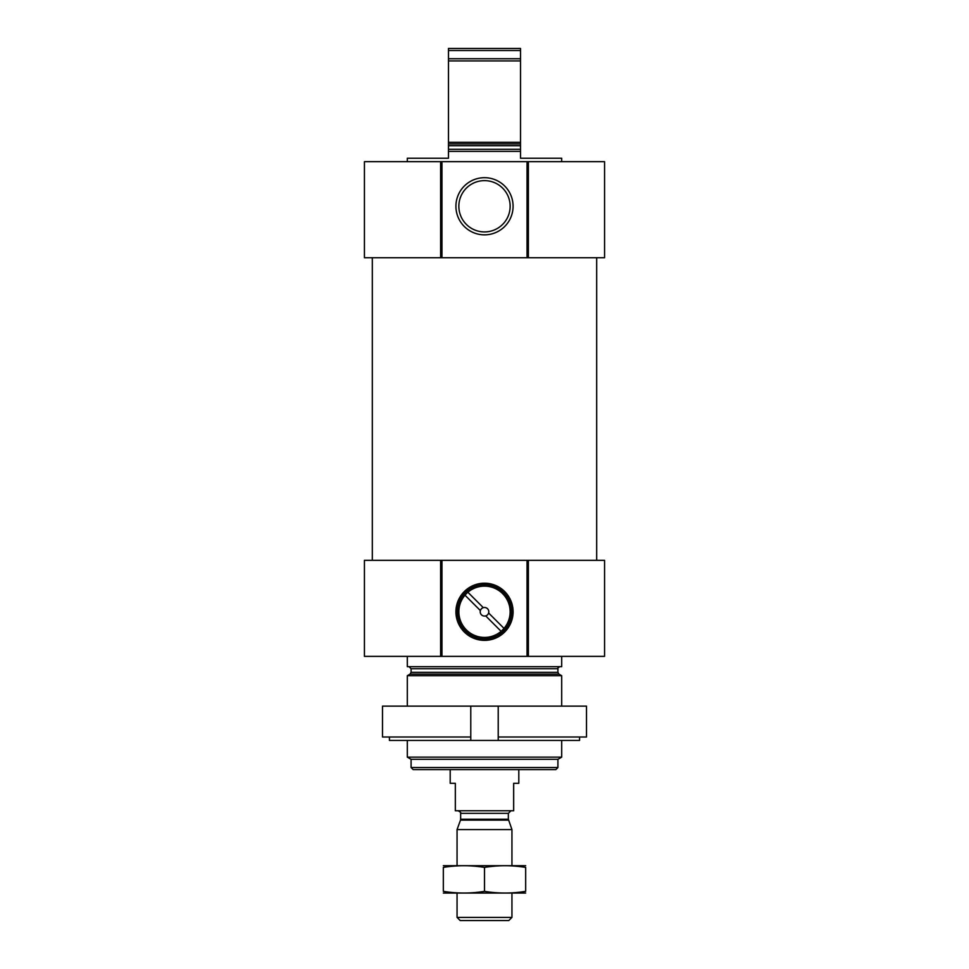 <?xml version="1.0" encoding="UTF-8"?>
<svg xmlns="http://www.w3.org/2000/svg" width="969" height="969" viewBox="0 0 969 969"><rect width="100%" height="100%" fill="white"/><g stroke="black" fill="none" stroke-linecap="round" stroke-linejoin="round"><path stroke-width="1.45" d="M504.025 628.396A25.642 25.642 0 0 0 502.632 593.646A25.642 25.642 0 0 0 464.975 595.16L480.382 610.579A4.288 4.288 0 0 0 485.699 615.896L501.118 631.316A25.642 25.642 0 0 0 504.025 628.396L488.618 612.989A4.288 4.288 0 0 0 483.301 607.66A4.288 4.288 0 0 0 480.382 610.579M464.975 595.16A25.642 25.642 0 0 0 473.744 635.058A25.642 25.642 0 0 0 501.118 631.316M407.307 161.666L407.307 158.238L448.477 158.238L448.477 151.37L520.523 151.37L520.523 158.238L561.693 158.238L561.693 161.666M448.477 151.37L448.477 142.334L520.523 142.334L520.523 151.37M520.523 142.334L520.523 60.926L448.477 60.926L448.477 58.746L520.523 58.746L520.523 60.926M448.477 142.334L448.477 60.926M520.523 58.746L520.523 50.509L448.477 50.509L448.477 48.45L520.523 48.45L520.523 50.509M448.477 58.746L448.477 50.509M557.914 767.533L411.086 767.533L413.145 769.592L555.855 769.592L557.914 767.533L557.914 759.308L561.693 757.128L561.693 740.437M411.086 767.533L411.086 759.308L557.914 759.308M411.086 759.308L407.307 757.128L561.693 757.128M407.307 706.122L407.307 675.708L561.693 675.708L561.693 706.122M407.307 757.128L407.307 740.437M409.027 666.672L411.086 668.731L411.086 672.341L410.057 674.133L407.307 675.708M407.307 656.376L407.307 666.672L561.693 666.672L561.693 656.376M528.384 560.324L527.73 560.324L527.73 656.376L604.571 656.376L604.571 560.324L528.384 560.324L528.384 656.376M527.73 560.324L441.27 560.324L441.27 656.376L527.73 656.376M513.086 611.778A28.585 28.585 0 0 0 470.207 587.032A28.585 28.585 0 0 0 470.207 636.536A28.585 28.585 0 0 0 513.086 611.778M441.27 560.324L440.616 560.324L440.616 656.376L441.27 656.376M440.616 560.324L364.429 560.324L364.429 656.376L440.616 656.376M372.314 560.324L372.314 257.73M528.384 161.666L527.73 161.666L527.73 257.73L604.571 257.73L604.571 161.666L528.384 161.666L528.384 257.73M527.73 161.666L441.27 161.666L441.27 257.73L527.73 257.73M513.086 206.264A28.585 28.585 0 0 0 470.207 181.518A28.585 28.585 0 0 0 470.207 231.022A28.585 28.585 0 0 0 513.086 206.264M441.27 161.666L440.616 161.666L440.616 257.73L441.27 257.73M440.616 161.666L364.429 161.666L364.429 257.73L440.616 257.73M457.392 611.778A27.108 27.108 0 0 1 484.5 584.67A27.108 27.108 0 0 1 511.608 611.778A27.108 27.108 0 0 1 484.5 638.898A27.108 27.108 0 0 1 457.392 611.778M510.142 206.264A25.642 25.642 0 0 0 471.673 184.062A25.642 25.642 0 0 0 471.673 228.478A25.642 25.642 0 0 0 510.142 206.264M485.699 615.896A4.288 4.288 0 0 0 488.618 612.989M483.301 607.66L467.882 592.253M498.223 737.009L498.223 706.122L586.499 706.122L586.499 737.009L498.223 737.009L498.223 740.437L389.429 740.437L389.429 737.009M470.777 740.437L470.777 706.122L382.501 706.122L382.501 737.009L470.777 737.009M498.223 740.437L579.571 740.437L579.571 737.009M498.223 706.122L470.777 706.122M450.197 769.592L450.197 783.315L455.333 783.315L455.333 810.762L513.667 810.762L513.667 783.315L518.803 783.315L518.803 769.592M511.947 917.389L457.053 917.389L460.214 920.55L508.786 920.55L511.947 917.389L511.947 893.103M457.053 865.656L457.053 829.585L511.947 829.585L511.947 865.656M508.495 820.113L460.505 820.113L460.65 819.229L508.35 819.229L511.947 829.585M508.35 819.229L508.35 813.342L510.917 810.762M525.67 865.705L443.33 865.705M443.33 867.412C443.33 865.172 443.33 865.172 443.33 867.412C457.053 865.16 470.777 865.16 484.5 867.412C498.223 865.16 511.947 865.16 525.67 867.412C525.67 865.172 525.67 865.172 525.67 867.412L525.67 891.347C525.67 893.6 525.67 893.6 525.67 891.347C511.947 893.6 498.223 893.6 484.5 891.347C470.777 893.6 457.053 893.6 443.33 891.347C443.33 893.6 443.33 893.6 443.33 891.347L443.33 867.412M484.5 867.412L484.5 891.347M525.67 893.055L443.33 893.055M448.477 149.311L520.523 149.311M448.477 145.701L520.523 145.701M448.477 143.921L520.523 143.921M410.057 674.133L558.943 674.133L561.693 675.708M411.086 672.341L557.914 672.341L558.943 674.133M411.086 668.731L557.914 668.731C557.345 668.368 558.023 667.677 559.973 666.672M527.039 560.324L527.039 656.376M441.961 560.324L441.961 656.376M527.039 161.666L527.039 257.73M441.961 161.666L441.961 257.73M460.65 819.229L460.65 813.342L508.35 813.342M557.914 672.341L557.914 668.731M596.686 560.324L596.686 257.73M457.053 917.389L457.053 893.103M460.505 820.113L457.053 829.585M460.65 813.342C461.414 812.991 460.554 812.143 458.083 810.762"/></g></svg>
